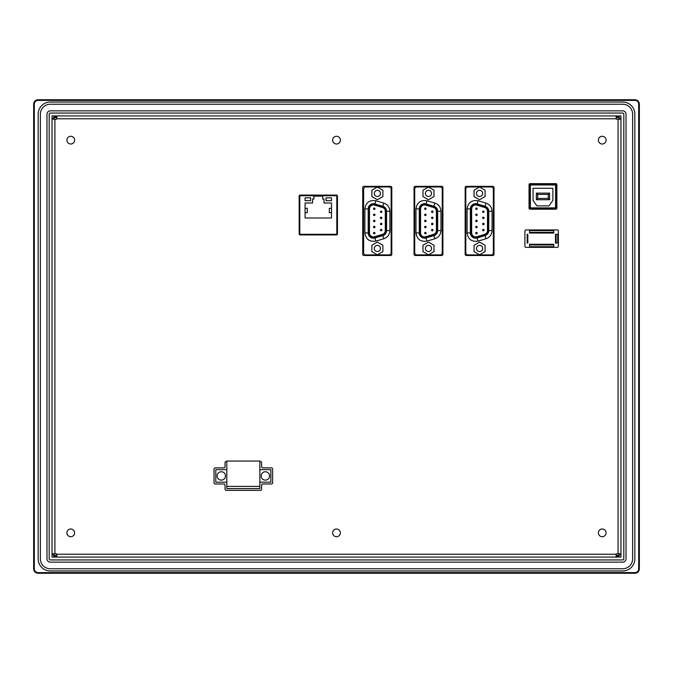 <?xml version="1.0" encoding="UTF-8"?>
<svg xmlns="http://www.w3.org/2000/svg" width="673" height="673" viewBox="0 0 673 673"><rect width="100%" height="100%" fill="white"/><g stroke="black" fill="none" stroke-linecap="round" stroke-linejoin="round"><path stroke-width="1.01" d="M381.17 212.5A0.723 0.723 0 0 1 380.438 211.776A0.723 0.723 0 0 1 381.17 211.044A0.723 0.723 0 0 1 381.894 211.776A0.723 0.723 0 0 1 381.17 212.5A0.723 0.723 0 0 1 380.438 211.776A0.723 0.723 0 0 1 381.17 211.044A0.723 0.723 0 0 1 381.894 211.776A0.723 0.723 0 0 1 381.17 212.5M381.17 218.599A0.723 0.723 0 0 1 380.438 217.875A0.723 0.723 0 0 1 381.17 217.152A0.723 0.723 0 0 1 381.894 217.875A0.723 0.723 0 0 1 381.17 218.599A0.723 0.723 0 0 1 380.438 217.875A0.723 0.723 0 0 1 381.17 217.152A0.723 0.723 0 0 1 381.894 217.875A0.723 0.723 0 0 1 381.17 218.599A0.723 0.723 0 0 1 380.438 217.875A0.723 0.723 0 0 1 381.17 217.152M381.17 218.161L381.17 217.589L381.17 218.161M381.17 224.706A0.723 0.723 0 0 1 380.438 223.974A0.723 0.723 0 0 1 381.17 223.251A0.723 0.723 0 0 1 381.894 223.974A0.723 0.723 0 0 1 381.17 224.706A0.723 0.723 0 0 1 380.438 223.974A0.723 0.723 0 0 1 381.17 223.251A0.723 0.723 0 0 1 381.894 223.974A0.723 0.723 0 0 1 381.17 224.706M381.17 230.805A0.723 0.723 0 0 1 380.438 230.073A0.723 0.723 0 0 1 381.17 229.35A0.723 0.723 0 0 1 381.894 230.073A0.723 0.723 0 0 1 381.17 230.805A0.723 0.723 0 0 1 380.438 230.073A0.723 0.723 0 0 1 381.17 229.35A0.723 0.723 0 0 1 381.894 230.073A0.723 0.723 0 0 1 381.17 230.805M374.255 233.851A0.723 0.723 0 0 1 373.523 233.127A0.723 0.723 0 0 1 374.255 232.404A0.723 0.723 0 0 1 374.979 233.127A0.723 0.723 0 0 1 374.255 233.851A0.723 0.723 0 0 1 373.523 233.127A0.723 0.723 0 0 1 374.255 232.404A0.723 0.723 0 0 1 374.979 233.127A0.723 0.723 0 0 1 374.255 233.851A0.723 0.723 0 0 1 373.523 233.127A0.723 0.723 0 0 1 374.255 232.404M374.255 227.752A0.723 0.723 0 0 1 373.523 227.028A0.723 0.723 0 0 1 374.255 226.296A0.723 0.723 0 0 1 374.979 227.028A0.723 0.723 0 0 1 374.255 227.752A0.723 0.723 0 0 1 373.523 227.028A0.723 0.723 0 0 1 374.255 226.296A0.723 0.723 0 0 1 374.979 227.028A0.723 0.723 0 0 1 374.255 227.752A0.723 0.723 0 0 1 373.523 227.028A0.723 0.723 0 0 1 374.255 226.296M374.255 227.314L374.255 226.742L374.255 227.314M374.255 209.454A0.723 0.723 0 0 1 373.523 208.723A0.723 0.723 0 0 1 374.255 207.999A0.723 0.723 0 0 1 374.979 208.723A0.723 0.723 0 0 1 374.255 209.454A0.723 0.723 0 0 1 373.523 208.723A0.723 0.723 0 0 1 374.255 207.999A0.723 0.723 0 0 1 374.979 208.723A0.723 0.723 0 0 1 374.255 209.454A0.723 0.723 0 0 1 373.523 208.723A0.723 0.723 0 0 1 374.255 207.999M374.255 215.553A0.723 0.723 0 0 1 373.523 214.822A0.723 0.723 0 0 1 374.255 214.098A0.723 0.723 0 0 1 374.979 214.822A0.723 0.723 0 0 1 374.255 215.553A0.723 0.723 0 0 1 373.523 214.822A0.723 0.723 0 0 1 374.255 214.098A0.723 0.723 0 0 1 374.979 214.822A0.723 0.723 0 0 1 374.255 215.553A0.723 0.723 0 0 1 373.523 214.822A0.723 0.723 0 0 1 374.255 214.098M374.255 221.653A0.723 0.723 0 0 1 373.523 220.929A0.723 0.723 0 0 1 374.255 220.197A0.723 0.723 0 0 1 374.979 220.929A0.723 0.723 0 0 1 374.255 221.653A0.723 0.723 0 0 1 373.523 220.929A0.723 0.723 0 0 1 374.255 220.197A0.723 0.723 0 0 1 374.979 220.929A0.723 0.723 0 0 1 374.255 221.653M377.376 245.359A3.087 3.087 0 0 1 380.464 248.446A3.087 3.087 0 0 1 377.376 251.534A3.087 3.087 0 0 1 374.297 248.446A3.087 3.087 0 0 1 377.376 245.359M377.376 190.324A3.087 3.087 0 0 1 380.464 193.403A3.087 3.087 0 0 1 377.376 196.491A3.087 3.087 0 0 1 374.297 193.403A3.087 3.087 0 0 1 377.376 190.324M382.887 196.583L377.376 199.763L371.875 196.583L371.875 190.223L377.376 187.044L382.887 190.223L382.887 196.583M382.887 251.626L377.376 254.806L371.875 251.626L371.875 245.266L377.376 242.087L382.887 245.266L382.887 251.626M391.148 189.163L391.148 252.686A2.204 2.204 0 0 1 388.944 254.89L365.818 254.89A2.204 2.204 0 0 1 363.613 252.686L363.613 189.163A2.204 2.204 0 0 1 365.818 186.959L388.944 186.959A2.204 2.204 0 0 1 391.148 189.163M382.466 207.486L374.533 205.139L382.466 207.486A3.945 3.945 0 0 1 385.293 211.272L385.293 230.578A3.945 3.945 0 0 1 382.466 234.364L374.533 236.719A3.945 3.945 0 0 1 369.469 232.934L369.469 208.916A3.945 3.945 0 0 1 374.533 205.139L374.659 204.718L382.592 207.065A4.383 4.383 0 0 1 385.73 211.272L385.293 211.272A3.945 3.945 0 0 0 382.466 207.486L383.77 203.086C387.598 204.483 389.633 207.208 389.877 211.272L389.877 230.578C389.633 234.641 387.598 237.367 383.77 238.764L375.837 241.111C369.485 242.011 365.826 239.285 364.884 232.934L364.884 208.916C365.826 202.565 369.485 199.839 375.837 200.739L383.77 203.086M432.268 212.5A0.723 0.723 0 0 1 431.536 211.776A0.723 0.723 0 0 1 432.268 211.044A0.723 0.723 0 0 1 432.991 211.776A0.723 0.723 0 0 1 432.268 212.5A0.723 0.723 0 0 1 431.536 211.776A0.723 0.723 0 0 1 432.268 211.044A0.723 0.723 0 0 1 432.991 211.776A0.723 0.723 0 0 1 432.268 212.5M432.268 218.599A0.723 0.723 0 0 1 431.536 217.875A0.723 0.723 0 0 1 432.268 217.152A0.723 0.723 0 0 1 432.991 217.875A0.723 0.723 0 0 1 432.268 218.599A0.723 0.723 0 0 1 431.536 217.875A0.723 0.723 0 0 1 432.268 217.152A0.723 0.723 0 0 1 432.991 217.875A0.723 0.723 0 0 1 432.268 218.599M432.268 224.706A0.723 0.723 0 0 1 431.536 223.974A0.723 0.723 0 0 1 432.268 223.251A0.723 0.723 0 0 1 432.991 223.974A0.723 0.723 0 0 1 432.268 224.706A0.723 0.723 0 0 1 431.536 223.974A0.723 0.723 0 0 1 432.268 223.251A0.723 0.723 0 0 1 432.991 223.974A0.723 0.723 0 0 1 432.268 224.706M432.268 230.805A0.723 0.723 0 0 1 431.536 230.073A0.723 0.723 0 0 1 432.268 229.35A0.723 0.723 0 0 1 432.991 230.073A0.723 0.723 0 0 1 432.268 230.805A0.723 0.723 0 0 1 431.536 230.073A0.723 0.723 0 0 1 432.268 229.35A0.723 0.723 0 0 1 432.991 230.073A0.723 0.723 0 0 1 432.268 230.805M425.353 233.851A0.723 0.723 0 0 1 424.621 233.127A0.723 0.723 0 0 1 425.353 232.404A0.723 0.723 0 0 1 426.076 233.127A0.723 0.723 0 0 1 425.353 233.851A0.723 0.723 0 0 1 424.621 233.127A0.723 0.723 0 0 1 425.353 232.404A0.723 0.723 0 0 1 426.076 233.127A0.723 0.723 0 0 1 425.353 233.851A0.723 0.723 0 0 1 424.621 233.127A0.723 0.723 0 0 1 425.353 232.404M425.353 227.752A0.723 0.723 0 0 1 424.621 227.028A0.723 0.723 0 0 1 425.353 226.296A0.723 0.723 0 0 1 426.076 227.028A0.723 0.723 0 0 1 425.353 227.752A0.723 0.723 0 0 1 424.621 227.028A0.723 0.723 0 0 1 425.353 226.296A0.723 0.723 0 0 1 426.076 227.028A0.723 0.723 0 0 1 425.353 227.752A0.723 0.723 0 0 1 424.621 227.028A0.723 0.723 0 0 1 425.353 226.296M425.353 227.314L425.353 226.742L425.353 227.314M425.353 209.454A0.723 0.723 0 0 1 424.621 208.723A0.723 0.723 0 0 1 425.353 207.999A0.723 0.723 0 0 1 426.076 208.723A0.723 0.723 0 0 1 425.353 209.454A0.723 0.723 0 0 1 424.621 208.723A0.723 0.723 0 0 1 425.353 207.999A0.723 0.723 0 0 1 426.076 208.723A0.723 0.723 0 0 1 425.353 209.454A0.723 0.723 0 0 1 424.621 208.723A0.723 0.723 0 0 1 425.353 207.999M425.353 215.553A0.723 0.723 0 0 1 424.621 214.822A0.723 0.723 0 0 1 425.353 214.098A0.723 0.723 0 0 1 426.076 214.822A0.723 0.723 0 0 1 425.353 215.553A0.723 0.723 0 0 1 424.621 214.822A0.723 0.723 0 0 1 425.353 214.098A0.723 0.723 0 0 1 426.076 214.822A0.723 0.723 0 0 1 425.353 215.553M425.353 221.653A0.723 0.723 0 0 1 424.621 220.929A0.723 0.723 0 0 1 425.353 220.197A0.723 0.723 0 0 1 426.076 220.929A0.723 0.723 0 0 1 425.353 221.653A0.723 0.723 0 0 1 424.621 220.929A0.723 0.723 0 0 1 425.353 220.197A0.723 0.723 0 0 1 426.076 220.929A0.723 0.723 0 0 1 425.353 221.653M428.482 245.359A3.087 3.087 0 0 1 431.561 248.446A3.087 3.087 0 0 1 428.482 251.534A3.087 3.087 0 0 1 425.395 248.446A3.087 3.087 0 0 1 428.482 245.359M428.482 190.324A3.087 3.087 0 0 1 431.561 193.403A3.087 3.087 0 0 1 428.482 196.491A3.087 3.087 0 0 1 425.395 193.403A3.087 3.087 0 0 1 428.482 190.324M433.984 196.583L428.482 199.763L422.972 196.583L422.972 190.223L428.482 187.044L433.984 190.223L433.984 196.583M433.984 251.626L428.482 254.806L422.972 251.626L422.972 245.266L428.482 242.087L433.984 245.266L433.984 251.626M442.245 189.163L442.245 252.686A2.204 2.204 0 0 1 440.041 254.89L416.915 254.89A2.204 2.204 0 0 1 414.711 252.686L414.711 189.163A2.204 2.204 0 0 1 416.915 186.959L440.041 186.959A2.204 2.204 0 0 1 442.245 189.163M433.563 207.486L425.639 205.139L433.563 207.486A3.945 3.945 0 0 1 436.39 211.272L436.39 230.578A3.945 3.945 0 0 1 433.563 234.364L425.639 236.719A3.945 3.945 0 0 1 420.566 232.934L420.566 208.916A3.945 3.945 0 0 1 425.639 205.139L425.757 204.718L433.69 207.065A4.383 4.383 0 0 1 436.827 211.272L436.39 211.272A3.945 3.945 0 0 0 433.563 207.486L434.867 203.086C438.695 204.483 440.731 207.208 440.975 211.272L440.975 230.578C440.731 234.641 438.695 237.367 434.867 238.764L426.943 241.111C420.583 242.011 416.932 239.285 415.981 232.934L415.981 208.916C416.932 202.565 420.583 199.839 426.943 200.739L434.867 203.086M425.353 220.643L425.353 221.215L425.353 220.643M425.353 214.536L425.353 215.108L425.353 214.536M483.365 212.5A0.723 0.723 0 0 1 482.642 211.776A0.723 0.723 0 0 1 483.365 211.044A0.723 0.723 0 0 1 484.089 211.776A0.723 0.723 0 0 1 483.365 212.5A0.723 0.723 0 0 1 482.642 211.776A0.723 0.723 0 0 1 483.365 211.044A0.723 0.723 0 0 1 484.089 211.776A0.723 0.723 0 0 1 483.365 212.5M483.365 218.599A0.723 0.723 0 0 1 482.642 217.875A0.723 0.723 0 0 1 483.365 217.152A0.723 0.723 0 0 1 484.089 217.875A0.723 0.723 0 0 1 483.365 218.599A0.723 0.723 0 0 1 482.642 217.875A0.723 0.723 0 0 1 483.365 217.152A0.723 0.723 0 0 1 484.089 217.875A0.723 0.723 0 0 1 483.365 218.599M483.365 224.706A0.723 0.723 0 0 1 482.642 223.974A0.723 0.723 0 0 1 483.365 223.251A0.723 0.723 0 0 1 484.089 223.974A0.723 0.723 0 0 1 483.365 224.706A0.723 0.723 0 0 1 482.642 223.974A0.723 0.723 0 0 1 483.365 223.251A0.723 0.723 0 0 1 484.089 223.974A0.723 0.723 0 0 1 483.365 224.706M483.365 230.805A0.723 0.723 0 0 1 482.642 230.073A0.723 0.723 0 0 1 483.365 229.35A0.723 0.723 0 0 1 484.089 230.073A0.723 0.723 0 0 1 483.365 230.805A0.723 0.723 0 0 1 482.642 230.073A0.723 0.723 0 0 1 483.365 229.35A0.723 0.723 0 0 1 484.089 230.073A0.723 0.723 0 0 1 483.365 230.805M476.45 233.851A0.723 0.723 0 0 1 475.727 233.127A0.723 0.723 0 0 1 476.45 232.404A0.723 0.723 0 0 1 477.174 233.127A0.723 0.723 0 0 1 476.45 233.851A0.723 0.723 0 0 1 475.727 233.127A0.723 0.723 0 0 1 476.45 232.404A0.723 0.723 0 0 1 477.174 233.127A0.723 0.723 0 0 1 476.45 233.851A0.723 0.723 0 0 1 475.727 233.127A0.723 0.723 0 0 1 476.45 232.404M476.45 227.752A0.723 0.723 0 0 1 475.727 227.028A0.723 0.723 0 0 1 476.45 226.296A0.723 0.723 0 0 1 477.174 227.028A0.723 0.723 0 0 1 476.45 227.752A0.723 0.723 0 0 1 475.727 227.028A0.723 0.723 0 0 1 476.45 226.296A0.723 0.723 0 0 1 477.174 227.028A0.723 0.723 0 0 1 476.45 227.752A0.723 0.723 0 0 1 475.727 227.028A0.723 0.723 0 0 1 476.45 226.296M476.45 227.314L476.45 226.742L476.45 227.314M476.45 209.454A0.723 0.723 0 0 1 475.727 208.723A0.723 0.723 0 0 1 476.45 207.999A0.723 0.723 0 0 1 477.174 208.723A0.723 0.723 0 0 1 476.45 209.454A0.723 0.723 0 0 1 475.727 208.723A0.723 0.723 0 0 1 476.45 207.999A0.723 0.723 0 0 1 477.174 208.723A0.723 0.723 0 0 1 476.45 209.454A0.723 0.723 0 0 1 475.727 208.723A0.723 0.723 0 0 1 476.45 207.999M476.45 215.553A0.723 0.723 0 0 1 475.727 214.822A0.723 0.723 0 0 1 476.45 214.098A0.723 0.723 0 0 1 477.174 214.822A0.723 0.723 0 0 1 476.45 215.553A0.723 0.723 0 0 1 475.727 214.822A0.723 0.723 0 0 1 476.45 214.098A0.723 0.723 0 0 1 477.174 214.822A0.723 0.723 0 0 1 476.45 215.553M476.45 221.653A0.723 0.723 0 0 1 475.727 220.929A0.723 0.723 0 0 1 476.45 220.197A0.723 0.723 0 0 1 477.174 220.929A0.723 0.723 0 0 1 476.45 221.653A0.723 0.723 0 0 1 475.727 220.929A0.723 0.723 0 0 1 476.45 220.197A0.723 0.723 0 0 1 477.174 220.929A0.723 0.723 0 0 1 476.45 221.653A0.723 0.723 0 0 1 475.727 220.929A0.723 0.723 0 0 1 476.45 220.197M476.45 221.215L476.45 220.643L476.45 221.215M479.58 245.359A3.087 3.087 0 0 1 482.659 248.446A3.087 3.087 0 0 1 479.58 251.534A3.087 3.087 0 0 1 476.492 248.446A3.087 3.087 0 0 1 479.58 245.359M479.58 190.324A3.087 3.087 0 0 1 482.659 193.403A3.087 3.087 0 0 1 479.58 196.491A3.087 3.087 0 0 1 476.492 193.403A3.087 3.087 0 0 1 479.58 190.324M485.082 196.583L479.58 199.763L474.07 196.583L474.07 190.223L479.58 187.044L485.082 190.223L485.082 196.583M485.082 251.626L479.58 254.806L474.07 251.626L474.07 245.266L479.58 242.087L485.082 245.266L485.082 251.626M493.343 189.163L493.343 252.686A2.204 2.204 0 0 1 491.139 254.89L468.013 254.89A2.204 2.204 0 0 1 465.809 252.686L465.809 189.163A2.204 2.204 0 0 1 468.013 186.959L491.139 186.959A2.204 2.204 0 0 1 493.343 189.163M484.661 207.486L476.736 205.139L484.661 207.486A3.945 3.945 0 0 1 487.488 211.272L487.488 230.578A3.945 3.945 0 0 1 484.661 234.364L476.736 236.719A3.945 3.945 0 0 1 471.664 232.934L471.664 208.916A3.945 3.945 0 0 1 476.736 205.139L476.863 204.718L484.787 207.065A4.383 4.383 0 0 1 487.925 211.272L487.488 211.272A3.945 3.945 0 0 0 484.661 207.486L485.965 203.086C489.793 204.483 491.828 207.208 492.072 211.272L492.072 230.578C491.828 234.641 489.793 237.367 485.965 238.764L478.04 241.111C471.68 242.011 468.029 239.285 467.079 232.934L467.079 208.916C468.029 202.565 471.68 199.839 478.04 200.739L485.965 203.086M299.805 195.734L299.805 234.28L336.811 234.28L336.811 195.734L299.805 195.734M307.292 212.693L305.088 212.693L305.088 208.293L307.292 208.293L307.292 212.693M305.088 208.293L305.088 203.002L312.583 203.002L312.583 199.04L313.904 199.04L313.904 196.179L322.712 196.179L322.712 199.04L324.033 199.04L324.033 203.002L331.52 203.002L331.52 208.293L329.316 208.293L329.316 212.693L331.52 212.693L331.52 217.985L305.088 217.985L305.088 212.693M305.088 197.854L310.598 197.854L310.598 200.689L305.088 200.689L305.088 197.854M326.018 200.689L326.018 197.854L331.52 197.854L331.52 200.689L326.018 200.689M556.226 184.966L556.226 207.873M529.71 207.873L529.71 184.966A0.665 0.665 0 0 1 530.366 184.301L555.562 184.301L555.562 208.529L530.366 208.529L530.366 207.873L555.562 207.873M530.366 184.301L530.366 207.873M549.025 205.888L536.911 205.888L533.058 200.386L533.058 188.272L552.878 188.272L552.878 200.386L549.025 205.888M548.251 194.438L549.572 193.117L536.356 193.117L536.356 199.721L549.572 199.721L548.251 198.4L537.677 198.4L537.677 194.438L548.251 194.438L548.251 198.4M536.356 199.721L537.677 198.4M536.356 193.117L537.677 194.438M549.572 199.721L549.572 193.117M556.134 243.062L557.067 243.062A0.665 0.665 0 0 0 557.732 242.398L557.732 234.911A0.665 0.665 0 0 0 557.067 234.254L556.134 234.254L556.134 243.062M553.761 232.378L553.761 231.276A0.665 0.665 0 0 0 553.105 230.62L530.198 230.62A0.665 0.665 0 0 0 529.533 231.276L529.533 233.043L553.761 233.043L553.761 232.378L529.533 232.378M555.469 234.254L555.469 243.062M553.761 244.938L553.761 246.032A0.665 0.665 0 0 1 553.105 246.697L530.198 246.697A0.665 0.665 0 0 1 529.533 246.032L529.533 244.274L553.761 244.274L553.761 244.938L529.533 244.938M527.825 243.062L527.825 234.254L527.169 234.254L527.169 243.062L527.825 243.062M217.118 475.92A4.181 4.181 0 0 0 221.308 480.11A4.181 4.181 0 0 0 225.489 475.92A4.181 4.181 0 0 0 221.308 471.739A4.181 4.181 0 0 0 217.118 475.92M261.174 475.92A4.181 4.181 0 0 0 265.355 480.11A4.181 4.181 0 0 0 269.545 475.92A4.181 4.181 0 0 0 265.355 471.739A4.181 4.181 0 0 0 261.174 475.92M226.809 482.196L215.797 482.196L215.797 469.645L226.809 469.645M226.809 486.386L259.854 486.386L259.854 488.59L226.809 488.59L226.809 461.055L259.854 461.055L259.854 486.386M259.854 469.645L270.866 469.645L270.866 482.196L259.854 482.196M33.835 570.124L37.52 573.245M38.058 573.27C35.383 573.009 33.911 571.545 33.65 568.87L33.65 104.13C33.911 101.455 35.383 99.991 38.058 99.73L634.942 99.73C637.617 99.991 639.089 101.455 639.35 104.13L639.35 568.87C639.089 571.545 637.617 573.009 634.942 573.27L38.058 573.27M70.766 529.003A3.853 3.853 0 0 1 74.619 532.856A3.853 3.853 0 0 1 70.766 536.709A3.853 3.853 0 0 1 66.905 532.856A3.853 3.853 0 0 1 70.766 529.003M602.234 136.291A3.853 3.853 0 0 1 606.095 140.144A3.853 3.853 0 0 1 602.234 143.997A3.853 3.853 0 0 1 598.381 140.144A3.853 3.853 0 0 1 602.234 136.291M336.5 136.291A3.853 3.853 0 0 1 340.353 140.144A3.853 3.853 0 0 1 336.5 143.997A3.853 3.853 0 0 1 332.647 140.144A3.853 3.853 0 0 1 336.5 136.291M70.766 136.291A3.853 3.853 0 0 1 74.619 140.144A3.853 3.853 0 0 1 70.766 143.997A3.853 3.853 0 0 1 66.905 140.144A3.853 3.853 0 0 1 70.766 136.291M602.234 529.003A3.853 3.853 0 0 1 606.095 532.856A3.853 3.853 0 0 1 602.234 536.709A3.853 3.853 0 0 1 598.381 532.856A3.853 3.853 0 0 1 602.234 529.003M336.5 529.003A3.853 3.853 0 0 1 340.353 532.856A3.853 3.853 0 0 1 336.5 536.709A3.853 3.853 0 0 1 332.647 532.856A3.853 3.853 0 0 1 336.5 529.003M618.092 119.306L618.092 553.694L620.96 553.913L620.96 119.087L617.183 119.306A1.102 1.102 0 0 1 616.241 118.784L616.081 115.916L56.911 115.916L56.759 118.776A1.102 1.102 0 0 1 55.817 119.306L55.809 119.306A1.102 1.102 0 0 1 55.809 119.306L52.04 119.087L52.04 553.913L54.908 553.694L54.908 119.306M54.908 553.694L55.817 553.694A1.102 1.102 0 0 1 56.759 554.216L56.919 557.084L54.681 557.084L54.681 555.326L56.911 555.326M618.319 557.084L618.319 555.326L617.183 555.326L617.183 557.084L618.319 557.084M56.919 557.084L616.089 557.084L616.241 554.224A1.102 1.102 0 0 1 617.191 553.694L618.092 553.694M620.96 553.913L620.96 557.084L619.194 557.084L618.975 553.694M616.081 115.916L618.319 115.916L618.319 117.674L616.089 117.674M54.681 115.916L54.681 117.674L55.817 117.674L55.817 115.916L54.681 115.916M56.911 115.916L55.817 115.916M56.911 117.674L55.817 117.674M152.586 115.916L150.382 115.916M549.042 115.916L546.846 115.916M617.183 115.916L617.183 117.674M620.96 115.916L619.194 115.916L619.194 118.204L620.96 118.204L620.96 115.916M619.194 118.204L618.975 119.306M620.96 119.087L620.96 118.204M616.081 554.796L616.241 554.224L56.759 554.216M616.089 557.084L617.183 557.084M616.089 555.326L617.183 555.326M55.817 557.084L55.817 555.326M52.04 557.084L53.806 557.084L53.806 554.796L52.04 554.796L52.04 557.084M53.806 554.796L54.025 553.694M52.04 553.913L52.04 554.796M52.04 119.087L52.04 115.916L53.806 115.916L54.025 119.306M56.919 118.204L56.759 118.784L616.241 118.784M215.141 467.878A1.102 1.102 0 0 0 214.039 468.98A1.102 1.102 0 0 1 215.141 467.878L223.949 467.878A1.102 1.102 0 0 0 225.051 466.784L225.051 462.595L225.051 466.784M261.612 462.595A1.102 1.102 0 0 0 260.51 461.493A1.102 1.102 0 0 1 261.612 462.595L261.612 466.784A1.102 1.102 0 0 0 262.714 467.878L271.522 467.878A1.102 1.102 0 0 1 272.624 468.98A1.102 1.102 0 0 0 271.522 467.878M363.832 186.345A1.102 1.102 0 0 0 362.73 187.447A1.102 1.102 0 0 1 363.832 186.345L390.702 186.345A1.102 1.102 0 0 1 391.804 187.447A1.102 1.102 0 0 0 390.702 186.345M390.702 255.504A1.102 1.102 0 0 0 391.804 254.402A1.102 1.102 0 0 1 390.702 255.504L363.832 255.504A1.102 1.102 0 0 1 362.73 254.402A1.102 1.102 0 0 0 363.832 255.504M415.157 186.345A1.102 1.102 0 0 0 414.055 187.447A1.102 1.102 0 0 1 415.157 186.345L441.808 186.345A1.102 1.102 0 0 1 442.901 187.447A1.102 1.102 0 0 0 441.808 186.345M441.808 255.504A1.102 1.102 0 0 0 442.901 254.402A1.102 1.102 0 0 1 441.808 255.504L415.157 255.504A1.102 1.102 0 0 1 414.055 254.402A1.102 1.102 0 0 0 415.157 255.504M466.254 186.345A1.102 1.102 0 0 0 465.152 187.447A1.102 1.102 0 0 1 466.254 186.345L492.905 186.345A1.102 1.102 0 0 1 494.007 187.447A1.102 1.102 0 0 0 492.905 186.345M492.905 255.504A1.102 1.102 0 0 0 494.007 254.402A1.102 1.102 0 0 1 492.905 255.504L466.254 255.504A1.102 1.102 0 0 1 465.152 254.402A1.102 1.102 0 0 0 466.254 255.504M530.147 183.645A1.102 1.102 0 0 0 529.045 184.747A1.102 1.102 0 0 1 530.147 183.645L555.789 183.645A1.102 1.102 0 0 1 556.891 184.747A1.102 1.102 0 0 0 555.789 183.645M556.891 184.747L556.891 208.092A1.102 1.102 0 0 1 555.789 209.194L530.147 209.194A1.102 1.102 0 0 1 529.045 208.092A1.102 1.102 0 0 0 530.147 209.194M557.286 247.361A1.102 1.102 0 0 0 558.388 246.259A1.102 1.102 0 0 1 557.286 247.361L526.008 247.361A1.102 1.102 0 0 1 524.906 246.259L524.906 231.058A1.102 1.102 0 0 1 526.008 229.956L557.286 229.956A1.102 1.102 0 0 1 558.388 231.058A1.102 1.102 0 0 0 557.286 229.956M300.242 195.077A1.102 1.102 0 0 0 299.149 196.179A1.102 1.102 0 0 1 300.242 195.077L336.365 195.077A1.102 1.102 0 0 1 337.467 196.179A1.102 1.102 0 0 0 336.365 195.077M299.149 233.842A1.102 1.102 0 0 0 300.242 234.944A1.102 1.102 0 0 1 299.149 233.842L299.149 196.179M336.365 234.944A1.102 1.102 0 0 0 337.467 233.842A1.102 1.102 0 0 1 336.365 234.944L300.242 234.944M223.949 483.963L215.141 483.963A1.102 1.102 0 0 1 214.039 482.861A1.102 1.102 0 0 0 215.141 483.963L223.949 483.963A1.102 1.102 0 0 1 225.051 485.065L225.051 489.246A1.102 1.102 0 0 0 226.153 490.348A1.102 1.102 0 0 1 225.051 489.246M261.612 485.065L261.612 489.246A1.102 1.102 0 0 1 260.51 490.348A1.102 1.102 0 0 0 261.612 489.246L261.612 485.065A1.102 1.102 0 0 1 262.714 483.963L271.522 483.963A1.102 1.102 0 0 0 272.624 482.861A1.102 1.102 0 0 1 271.522 483.963M226.153 461.493A1.102 1.102 0 0 0 225.051 462.595A1.102 1.102 0 0 1 226.153 461.493L226.809 461.493M558.388 231.058L558.388 246.259M529.045 208.092L529.045 184.747M337.467 196.179L337.467 233.842M494.007 187.447L494.007 254.402M465.152 254.402L465.152 187.447M442.901 187.447L442.901 254.402M414.055 254.402L414.055 187.447M391.804 187.447L391.804 254.402M362.73 254.402L362.73 187.447M214.039 482.861L214.039 468.98M259.854 461.493L260.51 461.493M272.624 468.98L272.624 482.861M260.51 490.348L226.153 490.348M34.315 104.13A3.744 3.744 0 0 1 38.058 100.386L634.942 100.386A3.744 3.744 0 0 1 638.685 104.13L638.685 568.87A3.744 3.744 0 0 1 634.942 572.614L38.058 572.614A3.744 3.744 0 0 1 34.315 568.87L34.315 104.13M38.168 558.851L38.168 114.149A12.114 12.114 0 0 1 50.282 102.035L622.718 102.035A12.114 12.114 0 0 1 634.832 114.149L634.832 558.851A12.114 12.114 0 0 1 622.718 570.965L50.282 570.965A12.114 12.114 0 0 1 38.168 558.851M623.821 558.851L623.821 114.149A1.102 1.102 0 0 0 622.718 113.056L50.282 113.056A1.102 1.102 0 0 0 49.179 114.149L49.179 558.851A1.102 1.102 0 0 0 50.282 559.944L622.718 559.944A1.102 1.102 0 0 0 623.821 558.851M622.718 110.852L50.282 110.852A3.306 3.306 0 0 0 46.975 114.149L46.975 558.851A3.306 3.306 0 0 0 50.282 562.148L622.718 562.148A3.306 3.306 0 0 0 626.025 558.851L626.025 114.149A3.306 3.306 0 0 0 622.718 110.852M50.282 104.239L622.718 104.239A9.91 9.91 0 0 1 632.628 114.149L632.628 558.851A9.91 9.91 0 0 1 622.718 568.761L50.282 568.761A9.91 9.91 0 0 1 40.372 558.851L40.372 114.149A9.91 9.91 0 0 1 50.282 104.239M374.533 205.139A3.945 3.945 0 0 0 369.469 208.916L368.173 208.916L368.173 232.934A5.241 5.241 0 0 0 374.903 237.956L374.659 237.14A4.383 4.383 0 0 1 369.031 232.934L369.031 208.916A4.383 4.383 0 0 1 374.659 204.718L374.903 203.894A5.241 5.241 0 0 0 368.173 208.916L364.884 208.916M375.837 241.111L374.903 237.956L382.836 235.609A5.241 5.241 0 0 0 386.588 230.578L386.588 211.272L385.73 211.272L385.73 230.578L385.293 230.578A3.945 3.945 0 0 1 382.466 234.364L382.592 234.784L374.659 237.14L374.533 236.719A3.945 3.945 0 0 1 369.469 232.934L364.884 232.934M374.255 233.413L374.255 232.841L374.255 233.413M374.255 209.009L374.255 208.437L374.255 209.009M374.255 215.108L374.255 214.536L374.255 215.108M375.837 200.739L374.903 203.894L382.836 206.241A5.241 5.241 0 0 1 386.588 211.272L389.877 211.272M389.877 230.578L385.73 230.578A4.383 4.383 0 0 1 382.592 234.784L383.77 238.764M425.639 205.139A3.945 3.945 0 0 0 420.566 208.916L419.271 208.916L419.271 232.934A5.241 5.241 0 0 0 426.001 237.956L425.757 237.14A4.383 4.383 0 0 1 420.129 232.934L420.129 208.916A4.383 4.383 0 0 1 425.757 204.718L426.001 203.894A5.241 5.241 0 0 0 419.271 208.916L415.981 208.916M426.943 241.111L426.001 237.956L433.934 235.609A5.241 5.241 0 0 0 437.686 230.578L437.686 211.272L436.827 211.272L436.827 230.578L436.39 230.578A3.945 3.945 0 0 1 433.563 234.364L433.69 234.784L425.757 237.14L425.639 236.719A3.945 3.945 0 0 1 420.566 232.934L415.981 232.934M425.353 233.413L425.353 232.841L425.353 233.413M425.353 209.009L425.353 208.437L425.353 209.009M426.943 200.739L426.001 203.894L433.934 206.241A5.241 5.241 0 0 1 437.686 211.272L440.975 211.272M440.975 230.578L436.827 230.578A4.383 4.383 0 0 1 433.69 234.784L434.867 238.764M476.736 205.139A3.945 3.945 0 0 0 471.664 208.916L470.368 208.916L470.368 232.934A5.241 5.241 0 0 0 477.107 237.956L476.863 237.14A4.383 4.383 0 0 1 471.226 232.934L471.226 208.916A4.383 4.383 0 0 1 476.863 204.718L477.107 203.894A5.241 5.241 0 0 0 470.368 208.916L467.079 208.916M478.04 241.111L477.107 237.956L485.031 235.609A5.241 5.241 0 0 0 488.783 230.578L488.783 211.272L487.925 211.272L487.925 230.578L487.488 230.578A3.945 3.945 0 0 1 484.661 234.364L484.787 234.784L476.863 237.14L476.736 236.719A3.945 3.945 0 0 1 471.664 232.934L467.079 232.934M476.45 233.413L476.45 232.841L476.45 233.413M476.45 209.009L476.45 208.437L476.45 209.009M478.04 200.739L477.107 203.894L485.031 206.241A5.241 5.241 0 0 1 488.783 211.272L492.072 211.272M492.072 230.578L487.925 230.578A4.383 4.383 0 0 1 484.787 234.784L485.965 238.764M331.52 208.293L331.52 212.693M530.366 184.966L555.562 184.966M620.96 554.796L619.194 554.796M52.04 118.204L53.806 118.204"/></g></svg>
